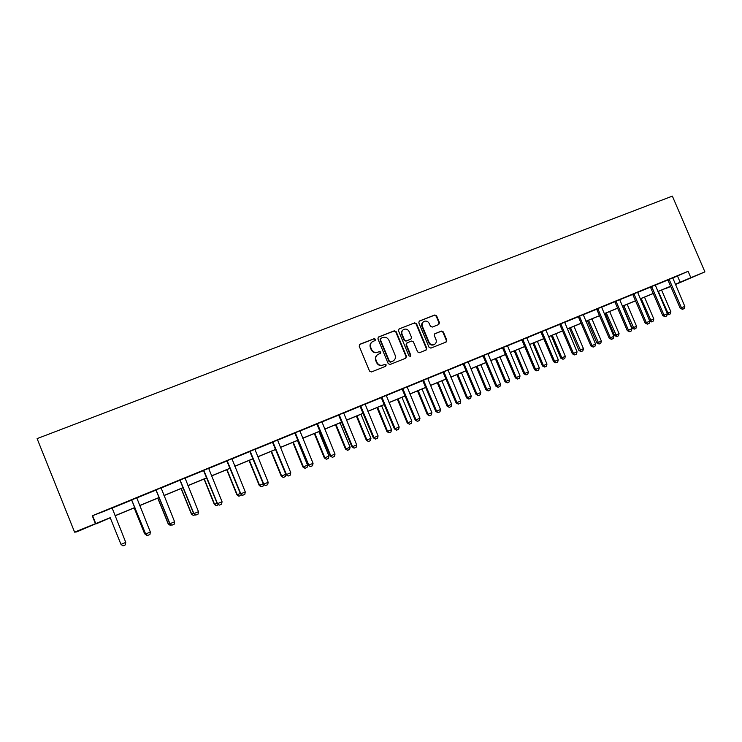 <?xml version="1.0" encoding="UTF-8"?>
<svg xmlns="http://www.w3.org/2000/svg" width="742" height="742" viewBox="0 0 742 742"><rect width="100%" height="100%" fill="white"/><g stroke="black" fill="none" stroke-linecap="round" stroke-linejoin="round"><path stroke-width="1.11" d="M375.554 339.261L374.218 338.667L359.963 344.232L359.184 346.152L369.544 371.102L371.464 371.955L385.682 366.251L386.211 364.916L384.875 364.322L383.048 365.055C380.34 365.825 378.309 364.916 376.936 362.337L376.073 360.269C375.257 357.765 375.888 355.808 377.984 354.398L380.46 353.359L380.878 352.079L379.542 351.485L377.706 352.209C375.007 352.969 372.966 352.06 371.594 349.482L370.731 347.414C369.924 344.956 370.536 343.017 372.577 341.608L375.146 340.532L375.554 339.261M375.025 340.587L375.192 339.521L373.857 338.927L359.48 344.557M385.608 366.279L385.84 365.138L384.504 364.545L383.048 365.055M380.321 353.433L380.507 352.32L379.181 351.727L377.706 352.209M438.754 324.523L439.468 322.668L436.621 315.851L434.766 314.998L419.36 321.036L418.803 322.816L429.015 347.284L430.879 348.128L446.202 341.979L446.795 340.17L443.345 331.924L441.49 331.08L434.858 333.724L434.283 335.523L435.999 339.623C436.686 341.719 436.148 343.333 434.404 344.474C432.113 345.345 430.341 344.65 429.089 342.377L422.365 326.285C421.688 324.245 422.189 322.659 423.858 321.509C426.177 320.563 427.986 321.249 429.284 323.568L430.397 326.239L432.252 327.083L438.754 324.523M672.744 278L688.112 271.322L690.839 277.684L704.9 271.878L672.363 196.12L37.1 438.615L74.599 532.144L110.224 517.684M688.112 271.322L92.286 515.783L95.403 523.555M396.172 331.674L394.29 330.821L378.652 336.933L377.891 338.825L388.205 363.636L390.107 364.48L405.837 358.163L406.449 356.327L396.172 331.674L393.9 331.09L378.179 337.239M399.224 328.892L414.657 322.863L416.531 323.707L426.752 348.193L426.149 350.02L419.453 352.71L417.579 351.866L413.424 341.904L411.541 341.051L407.154 342.795L406.421 344.678L410.753 355.084L410.326 356.364L408.916 355.817L398.482 330.774L399.048 328.975L414.657 322.863M92.286 515.783L107.043 510.171M112.088 508.103L131.714 500.052M136.751 497.984L156.024 490.072M161.06 488.004L179.991 480.232M185.018 478.173L203.623 470.539M208.641 468.48L226.922 460.977M231.931 458.918L249.896 451.544M254.905 449.494L272.555 442.241M277.554 440.201L294.908 433.078M299.889 431.028L316.945 424.025M321.926 421.985L338.695 415.103M343.657 413.062L360.139 406.301M365.101 404.26L381.305 397.61M386.257 395.579L402.192 389.04M407.126 387.018L422.801 380.581M427.726 378.559L443.141 372.234M448.057 370.212L463.221 363.997M468.128 361.985L483.033 355.863M487.93 353.851L502.594 347.831M507.482 345.828L521.904 339.91M526.783 337.907L540.974 332.082M545.834 330.088L559.802 324.356M564.653 322.362L578.389 316.723M583.231 314.738L596.753 309.191M601.586 307.207L614.886 301.744M619.7 299.768L632.796 294.398M637.601 292.422L650.484 287.135M655.279 285.169L667.958 279.966M112.079 507.955L106.941 510.06M136.741 497.836L131.612 499.941M161.051 487.856L155.931 489.961M185.008 478.024L179.898 480.12M208.632 468.332L203.531 470.428M231.921 458.769L226.829 460.865M254.886 449.346L249.804 451.433M277.536 440.052L272.462 442.139M299.879 430.889L294.815 432.966M321.907 421.846L316.853 423.914M343.648 412.923L338.602 414.991M365.083 404.121L360.055 406.189M386.239 395.44L381.221 397.508M407.117 386.879L402.108 388.938M427.717 378.42L422.717 380.479M448.047 370.082L443.057 372.132M468.109 361.846L463.129 363.886M487.911 353.721L482.949 355.761M507.463 345.698L502.51 347.729M526.764 337.777L521.821 339.808M545.824 329.958L540.89 331.98M564.634 322.232L559.718 324.254M583.221 314.608L578.306 316.621M601.567 307.077L596.67 309.089M619.691 299.647L614.803 301.651M637.582 292.302L632.713 294.296M655.269 285.039L650.409 287.033M672.734 277.879L667.883 279.864M704.9 271.878L675.452 284.538M670.842 286.44L665.231 288.759L670.805 286.347M96.247 523.574L76.639 531.912L74.599 532.144M675.341 284.288L690.839 277.684M115.01 515.709L134.877 507.5M139.654 505.525L159.178 497.465M163.954 495.498L183.126 487.577M187.902 485.602L206.74 477.82M211.507 475.854L230.02 468.211M234.787 466.236L252.985 458.723M257.743 456.757L275.625 449.374M280.383 447.407L297.959 440.154M302.708 438.188L319.988 431.056M324.727 429.099L341.71 422.077M346.449 420.12L363.153 413.229M367.884 411.272L384.3 404.492M389.021 402.544L405.169 395.876M409.89 393.928L425.76 387.37M430.471 385.423L446.09 378.977M450.793 377.029L466.152 370.685M470.845 368.746L485.954 362.513M490.638 360.575L505.497 354.435M510.181 352.506L524.798 346.468M529.463 344.538L543.849 338.602M548.514 336.673L562.659 330.83M567.315 328.91L581.236 323.16M585.883 321.24L599.582 315.582M604.22 313.662L617.706 308.097M622.334 306.186L635.597 300.705M640.216 298.794L653.275 293.405M657.885 291.504L670.74 286.189M110.261 517.777L96.321 523.778M670.777 286.273L657.922 291.578M653.312 293.489L640.253 298.878M635.634 300.788L622.362 306.27M617.734 308.18L604.257 313.745M599.619 315.665L585.92 321.323M581.274 323.243L567.352 328.994M562.696 330.913L548.542 336.757M543.886 338.686L529.5 344.622M524.826 346.551L510.208 352.589M505.534 354.518L490.675 360.658M485.982 362.597L470.882 368.839M466.189 370.777L450.83 377.122M446.127 379.06L430.508 385.506M425.797 387.454L409.927 394.011M405.206 395.959L389.058 402.628M384.337 404.585L367.921 411.365M363.19 413.313L346.486 420.213M341.747 422.17L324.764 429.182M320.025 431.148L302.745 438.281M297.996 440.247L280.42 447.5M275.662 449.466L257.78 456.849M253.022 458.816L234.824 466.328M230.066 468.304L211.544 475.947M206.777 477.922L187.939 485.704M183.163 487.67L163.991 495.591M159.215 497.567L139.7 505.627M134.914 507.602L115.047 515.801M92.741 516.052L95.792 523.648M677.502 276.052L680.182 282.294M372.048 341.969C370.137 343.407 369.581 345.299 370.379 347.664L370.731 347.414M377.344 352.45C374.645 353.211 372.605 352.302 371.232 349.732L370.379 347.664M377.548 354.676C375.508 356.095 374.895 358.043 375.712 360.491L376.073 360.269M382.668 365.277C379.978 366.047 377.938 365.147 376.565 362.569L375.712 360.491M405.661 358.238L406.041 356.559L395.792 331.943M380.915 338.287L380.386 339.613L389.429 361.373L390.765 361.966L393.139 360.983C395.263 359.582 395.913 357.625 395.096 355.103L388.919 340.263C387.556 337.703 385.534 336.785 382.844 337.527L380.915 338.287M380.646 338.445L380.386 339.613M393.065 361.029L390.385 362.189L389.049 361.604L380.015 339.873M425.954 350.103L426.325 348.443L416.114 323.985L414.249 323.141M406.876 342.943L406.013 344.928L410.345 355.316L410.753 355.084M410.131 356.438L410.345 355.316M409.111 331.572C407.803 329.235 405.967 328.548 403.611 329.522C401.932 330.682 401.422 332.277 402.099 334.327L404.483 340.031L406.356 340.875L410.901 339.066L411.485 337.267L409.111 331.572M403.184 329.81C401.524 330.969 401.032 332.564 401.71 334.586L402.099 334.327M410.623 339.242L405.957 341.135L404.084 340.29L401.71 334.586M423.432 321.787L423.459 321.778C421.762 322.937 421.27 324.523 421.938 326.554L422.365 326.285M434.144 344.622L433.968 344.724C431.686 345.596 429.915 344.9 428.653 342.628L421.938 326.554M445.979 342.071L446.341 340.42L442.9 332.184L441.054 331.34L434.608 333.9M438.726 324.532L439.032 322.946L436.185 316.138L434.33 315.285L419.082 321.249M120.807 543.969L110.233 517.795L120.788 543.914M125.76 542.393L125.352 544.869L122.977 545.88L120.992 544.405L125.76 542.393L112.079 507.88M147.027 535.065L144.625 533.804L145.386 533.535M134.172 507.908L144.625 533.804M134.237 507.88L144.709 533.823L146.582 535.251M171.272 524.817L170.141 525.29L168.184 523.861L169.63 523.305M157.777 498.16L168.184 523.861M157.907 498.105L168.323 523.852L170.159 525.28M136.732 497.761L150.357 532.014L149.94 534.472L147.584 535.474L145.562 533.98L131.566 499.885M150.357 532.014L145.655 533.999L131.649 499.848M147.584 535.474L145.562 533.98M161.042 487.791L174.593 521.774L174.166 524.232L171.847 525.215L169.807 523.75L155.885 489.906M174.593 521.774L169.964 523.731L156.033 489.841M171.847 525.215L169.807 523.75M195.183 514.707L193.374 515.467L191.417 514.058L193.532 513.214M181.067 488.542L191.417 514.058M181.243 488.459L191.621 514.021L193.412 515.458M218.575 504.625L216.302 505.775L214.336 504.384L217.091 503.271M204.031 479.054L214.336 504.384M204.273 478.952L214.586 504.328L216.339 505.766M241.28 494.441L241.122 495.294L238.905 496.222L236.939 494.849L240.325 493.467M226.681 469.695L236.939 494.849M226.978 469.575L237.245 494.766L238.961 496.212M184.999 477.95L198.494 511.692L198.049 514.132L195.767 515.096L193.708 513.659L179.852 480.065M198.494 511.692L193.922 513.622L180.065 479.981M195.767 515.096L193.708 513.659M208.623 468.258L222.053 501.75L221.598 504.18L219.344 505.126L217.276 503.707L203.484 470.372M222.053 501.75L217.545 503.651L203.753 470.261M219.344 505.126L217.276 503.707M231.912 458.704L245.277 491.937L244.814 494.367L242.588 495.304L240.51 493.903L226.783 460.81M245.277 491.937L240.835 493.82L227.117 460.671M242.588 495.304L240.51 493.903M263.688 484.424L263.401 485.88L261.212 486.798L259.236 485.444L263.234 483.803M249.024 460.467L259.236 485.444M249.377 460.328L259.598 485.333L261.267 486.78M254.886 449.281L268.187 482.272L267.704 484.684L265.515 485.611L263.419 484.229L249.757 451.377M268.187 482.272L263.8 484.118L250.147 451.219M265.515 485.611L263.419 484.229M285.846 474.305L285.382 476.587L283.277 477.477L281.227 476.16L285.828 474.268M271.071 451.368L281.227 476.16M271.47 451.201L281.654 476.03L283.277 477.477M277.536 439.987L290.771 472.737L290.28 475.14L288.119 476.049L286.004 474.695L272.416 442.084M290.771 472.737L286.449 474.565L272.861 441.898M288.119 476.049L286.004 474.695M292.821 442.38L302.931 467.006L303.404 466.848L307.559 465.104L297.431 440.47M307.559 465.104L307.067 467.423L304.999 468.304L302.931 467.006M293.275 442.195L303.404 466.848L304.999 468.304M299.87 430.814L313.05 463.333L312.54 465.726L310.416 466.625L308.292 465.29L294.769 432.911M313.05 463.333L308.783 465.132L295.26 432.707M310.416 466.625L308.292 465.29M314.283 433.513L324.347 457.962L324.866 457.795L328.966 456.07L318.893 431.612M328.966 456.07L328.465 458.38L326.424 459.242L324.347 457.962M314.784 433.309L324.866 457.795L326.424 459.242M321.907 421.781L335.013 454.058L334.503 456.441L332.407 457.322L330.264 456.015L316.815 423.868M335.013 454.058L330.811 455.829L317.363 423.645M332.407 457.322L330.264 456.015M335.467 424.767L345.484 449.049L346.05 448.854L350.094 447.148L340.068 422.866M350.094 447.148L349.584 449.457L347.571 450.311L345.484 449.049M336.015 424.535L346.05 448.854L347.571 450.311M343.639 412.858L356.689 444.912L356.169 447.278L354.092 448.149L352.543 446.656L351.949 446.86L338.556 414.945M356.689 444.912L352.543 446.656L339.15 414.695M354.092 448.149L351.949 446.86M356.364 416.132L366.344 440.247L366.956 440.034L370.944 438.355L360.964 414.24M370.944 438.355L370.425 440.646L368.431 441.49L366.344 440.247M356.967 415.891L366.956 440.034L368.431 441.49M365.083 404.056L378.077 435.879L377.539 438.244L375.498 439.106L373.987 437.613L373.337 437.836L360.009 406.143M378.077 435.879L373.987 437.613L360.658 405.874M375.498 439.106L373.337 437.836M376.992 407.608L386.925 431.566L387.584 431.334L391.526 429.664L381.583 405.716M391.526 429.664L390.997 431.955L388.919 432.827L386.925 431.566M377.641 407.349L387.584 431.334L389.031 432.781M386.239 395.375L399.168 426.975L398.621 429.33L396.608 430.175L395.134 428.681L394.438 428.922L381.175 397.452M399.168 426.975L395.134 428.681L381.87 397.165M396.608 430.175L394.438 428.922M397.36 399.205L407.247 422.986L407.952 422.736L411.838 421.094L401.941 397.304M411.838 421.094L411.3 423.376L409.361 424.192L407.247 422.986M398.046 398.918L407.952 422.736L409.361 424.192M407.108 386.814L419.981 418.191L419.425 420.528L417.44 421.373L416.002 419.87L415.26 420.139L402.062 388.882M419.981 418.191L416.002 419.87L402.804 388.576M417.44 421.373L415.26 420.139M417.468 390.895L427.299 414.528L428.051 414.259L431.881 412.635L422.04 389.012M431.881 412.635L431.343 414.899L429.423 415.715L427.299 414.528M418.191 390.598L428.051 414.259L429.423 415.715M427.707 378.355L440.525 409.519L439.96 411.847L437.993 412.682L436.593 411.179L435.804 411.458L422.671 380.423M440.525 409.519L436.593 411.179L423.459 380.099M437.993 412.682L435.804 411.458M437.307 382.705L447.101 406.171L447.89 405.883L451.683 404.288L441.88 380.813M451.683 404.288L451.127 406.542L449.235 407.339L447.101 406.171M438.086 382.38L447.89 405.883L449.235 407.339M448.038 370.017L460.791 400.958L460.226 403.286L458.287 404.102L456.914 402.6L456.089 402.906L443.011 372.076M460.791 400.958L456.914 402.6L443.846 371.742M458.287 404.102L456.089 402.906M456.905 374.608L466.653 397.916L467.488 397.619L471.226 396.033L461.468 372.725M471.226 396.033L470.66 398.287L468.796 399.075L466.653 397.916M457.721 374.274L467.488 397.619L468.796 399.075M468.1 361.781L480.797 392.518L480.222 394.827L478.302 395.634L476.976 394.132L476.095 394.456L463.091 363.84M480.797 392.518L476.976 394.132L463.963 363.478M478.302 395.634L476.095 394.456M476.253 366.613L485.954 389.773L486.826 389.448L490.518 387.89L480.807 364.73M490.518 387.89L489.952 390.134L488.106 390.913L485.954 389.773M477.106 366.26L486.826 389.448L488.106 390.913M487.911 353.656L500.544 384.18L499.96 386.48L498.067 387.278L496.769 385.775L495.851 386.118L482.912 355.706M500.544 384.18L496.769 385.775L483.821 355.335M498.067 387.278L495.851 386.118M495.359 358.729L505.024 381.731L505.933 381.388L509.578 379.858L499.904 356.846M509.578 379.858L509.003 382.084L507.176 382.853L505.024 381.731M496.25 358.358L505.933 381.388L507.176 382.853M507.463 345.633L520.04 375.953L519.446 378.244L517.582 379.032L516.311 377.53L515.356 377.882L502.473 347.683M520.04 375.953L516.311 377.53L503.428 347.293M517.582 379.032L515.356 377.882M514.225 350.929L523.843 373.782L524.789 373.43L528.397 371.909L518.769 349.055M528.397 371.909L527.812 374.135L526.013 374.895L523.843 373.782M515.161 350.549L524.789 373.43L526.013 374.895M526.755 337.712L539.286 367.828L538.673 370.11L536.837 370.889L535.603 369.386L534.602 369.757L521.784 339.753M539.286 367.828L535.603 369.386L522.776 339.344M536.837 370.889L534.602 369.757M532.867 343.231L542.439 365.945L543.422 365.574L546.975 364.072L537.394 341.366M546.975 364.072L546.39 366.279L544.609 367.03L542.439 365.945M533.832 342.832L543.422 365.574L544.609 367.03M545.815 329.893L558.281 359.805L557.669 362.077L555.851 362.847L554.645 361.345L553.615 361.734L540.853 331.934M558.281 359.805L554.645 361.345L541.883 331.507M555.851 362.847L553.615 361.734M551.269 335.634L560.804 358.191L561.824 357.811L565.33 356.327L555.795 333.761M565.33 356.327L564.736 358.525L562.983 359.267L560.804 358.191M552.271 335.217L561.824 357.811L562.983 359.267M564.634 322.176L577.044 351.893L576.423 354.147L574.633 354.908L573.455 353.405L572.379 353.813L559.681 324.208M577.044 351.893L573.455 353.405L560.748 323.762M574.633 354.908L572.379 353.813M569.448 328.122L578.946 350.539L579.994 350.141L583.462 348.675L573.974 326.257M583.462 348.675L582.86 350.864L581.125 351.597L578.946 350.539M570.496 327.695L581.125 351.597M583.212 314.552L595.566 344.065L594.936 346.319L593.164 347.07L592.023 345.568L590.91 345.985L578.268 316.574M595.566 344.065L592.023 345.568L579.372 316.12M593.164 347.07L590.91 345.985M587.414 320.702L596.865 342.98L597.95 342.563L601.372 341.116L591.921 318.837M601.372 341.116L600.76 343.296L599.054 344.028L596.865 342.98M588.489 320.256L599.054 344.028M601.558 307.021L613.857 336.349L613.226 338.593L611.473 339.326L610.36 337.823L609.219 338.259L596.633 309.043M613.857 336.349L610.36 337.823L597.774 308.57M611.473 339.326L609.219 338.259M605.157 313.374L614.562 335.505L615.684 335.078L619.069 333.65L609.655 311.519M619.069 333.65L618.448 335.829L616.76 336.543L614.562 335.505M606.26 312.92L616.76 336.543M619.681 299.582L631.924 328.725L631.284 330.951L629.559 331.683L628.465 330.181L627.296 330.635L614.766 301.595M631.924 328.725L628.465 330.181L615.943 301.113M629.559 331.683L627.296 330.635M622.686 306.131L632.054 328.131L633.204 327.686L636.553 326.276L627.185 304.276M636.553 326.276L635.931 328.437L634.252 329.142L632.054 328.131M623.827 305.667L634.252 329.142M637.582 292.237L649.769 321.184L649.12 323.41L647.414 324.133L646.356 322.631L645.141 323.095L632.676 294.249M649.769 321.184L646.356 322.631L633.881 293.758M647.414 324.133L645.141 323.095M649.584 320.739L653.823 318.986L644.501 297.125M653.823 318.986L653.192 321.138L651.346 321.917L649.704 321.036M641.181 298.497L651.541 321.842M655.26 284.984L667.392 313.745L666.743 315.962L665.055 316.676L664.025 315.174L662.782 315.647L650.372 286.987M667.392 313.745L664.025 315.174L651.606 286.477M665.055 316.676L662.782 315.647M667.216 313.319L670.898 311.779L661.604 290.057M670.898 311.779L670.258 313.931L668.421 314.701L667.29 314.098M658.33 291.411L668.625 314.617M672.725 277.814L684.81 306.4L684.143 308.607L682.482 309.303L681.471 307.8L680.201 308.301L667.846 279.817M684.81 306.4L681.471 307.8L669.117 279.298M682.482 309.303L680.201 308.301M295.492 432.985L295.028 433.226M295.743 433.393L295.279 433.634M317.585 423.923L317.075 424.183M317.836 424.322L317.316 424.582M339.382 414.973L338.816 415.251M339.623 415.381L339.057 415.659M360.881 406.152L360.269 406.449M361.122 406.551L360.51 406.848M382.093 397.443L381.434 397.758M382.334 397.842L381.676 398.157M403.027 388.854L402.312 389.188M403.268 389.244L402.554 389.587M423.682 380.368L422.921 380.729M423.914 380.767L423.163 381.119M444.059 372.002L443.262 372.382M444.3 372.401L443.493 372.772M464.177 363.747L463.342 364.146M464.418 364.137L463.574 364.526M484.034 355.594L483.153 356.012M484.266 355.984L483.385 356.392M503.642 347.553L502.714 347.979M503.864 347.933L502.946 348.36M522.989 339.613L522.025 340.049M523.221 339.994L522.247 340.43M542.096 331.767L541.094 332.221M542.319 332.147L541.317 332.602M560.961 324.022L559.913 324.495M561.184 324.402L560.145 324.875M579.585 316.38L578.51 316.871M579.808 316.751L578.732 317.242M597.978 308.83L596.865 309.331M598.2 309.201L597.087 309.702M616.148 301.373L614.997 301.892M616.361 301.744L615.22 302.254M634.085 294.008L632.907 294.537M634.308 294.37L633.121 294.899M651.81 286.727L650.595 287.275M652.033 287.098L650.817 287.636M669.321 279.548L668.069 280.105M669.534 279.91L668.292 280.467"/></g></svg>
